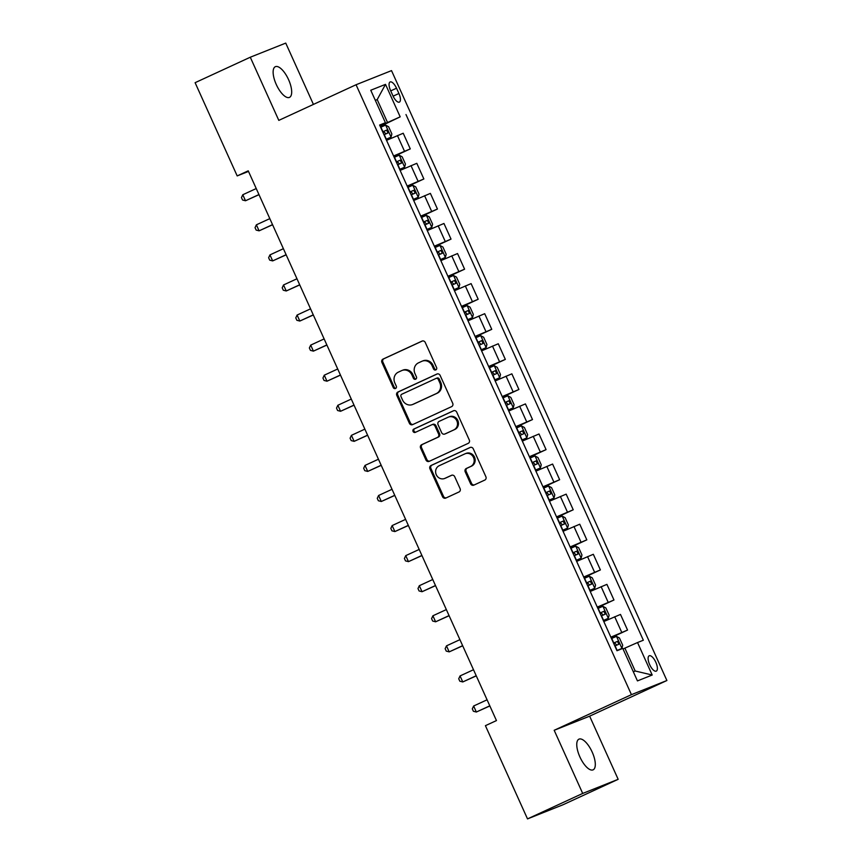 <?xml version="1.0" encoding="UTF-8"?>
<svg xmlns="http://www.w3.org/2000/svg" width="862" height="862" viewBox="0 0 862 862"><rect width="100%" height="100%" fill="white"/><g stroke="black" fill="none" stroke-linecap="round" stroke-linejoin="round"><path stroke-width="1.29" d="M435.816 369.906A1.81 1.67 -111.7 0 0 436.581 367.557L425.257 342.462A2.597 2.381 -111.7 0 0 422.024 341.104L383.019 359.098A2.597 2.381 -111.7 0 0 381.92 362.449L393.255 387.544A1.81 1.67 -111.7 0 0 395.518 388.503A1.81 1.67 -111.7 0 0 396.283 386.144L394.818 382.9A8.297 7.629 -111.7 0 1 398.341 372.147L401.595 370.649A8.297 7.629 -111.7 0 1 401.929 370.498A8.297 7.629 -111.7 0 1 411.939 375.002L413.404 378.256A1.81 1.67 -111.7 0 0 415.667 379.205A1.81 1.67 -111.7 0 0 416.432 376.856L414.967 373.602A8.297 7.629 -111.7 0 1 418.49 362.848L421.744 361.35A8.297 7.629 -111.7 0 1 422.089 361.2A8.297 7.629 -111.7 0 1 432.088 365.703L433.554 368.958A1.81 1.67 -111.7 0 0 435.816 369.906M592.172 752.063A16.895 6.594 65.2 0 0 578.952 739.154A16.895 6.594 65.2 0 0 579.9 756.944A16.895 6.594 65.2 0 0 593.11 769.841A16.895 6.594 65.2 0 0 592.172 752.063M288.544 79.595A16.895 6.594 65.2 0 0 275.334 66.697A16.895 6.594 65.2 0 0 276.271 84.487A16.895 6.594 65.2 0 0 289.481 97.384A16.895 6.594 65.2 0 0 288.544 79.595M655.81 662.231A8.448 3.297 65.2 0 0 649.205 655.777A8.448 3.297 65.2 0 0 649.679 664.677A8.448 3.297 65.2 0 0 656.284 671.121A8.448 3.297 65.2 0 0 655.81 662.231M470.598 483.765A2.597 2.381 -111.7 0 0 473.831 485.134L484.778 480.08A2.597 2.381 -111.7 0 0 485.877 476.718L473.292 448.854A2.597 2.381 -111.7 0 0 470.059 447.497L431.065 465.48A2.597 2.381 -111.7 0 0 429.955 468.842L442.54 496.706A2.597 2.381 -111.7 0 0 445.773 498.074L458.993 491.976A2.597 2.381 -111.7 0 0 460.092 488.614L454.705 476.686A2.597 2.381 -111.7 0 0 451.472 475.328L444.921 478.345A6.928 6.379 -111.7 0 1 444.63 478.475A6.928 6.379 -111.7 0 1 436.204 474.553A6.928 6.379 -111.7 0 1 439.211 465.717L464.887 453.875A6.928 6.379 -111.7 0 1 465.178 453.746A6.928 6.379 -111.7 0 1 473.604 457.668A6.928 6.379 -111.7 0 1 470.598 466.504L466.32 468.475A2.597 2.381 -111.7 0 0 465.211 471.837L470.598 483.765L471.557 483.388A2.597 2.381 -111.7 0 0 474.326 484.907M554.18 730.286L582.701 793.439L527.512 818.9L562.972 804.774L618.162 779.313L589.64 716.16L666.897 680.517L631.437 694.653L554.18 730.286L589.64 716.16M313.423 104.41L285.742 43.1L250.282 57.226L278.803 120.378L356.06 84.745L631.437 694.653M250.282 57.226L195.103 82.687L237.19 175.913L248.493 171.409M527.512 818.9L485.414 725.675L496.458 720.578L248.234 170.827L237.19 175.913M451.613 406.638A2.597 2.381 -111.7 0 0 452.712 403.276L440.126 375.412A2.597 2.381 -111.7 0 0 436.894 374.043L397.899 392.038A2.597 2.381 -111.7 0 0 396.8 395.399L409.385 423.264A2.597 2.381 -111.7 0 0 412.618 424.632L451.613 406.638M456.709 412.133L469.294 439.997A2.597 2.381 -111.7 0 1 468.195 443.359L429.19 461.353A2.597 2.381 -111.7 0 1 425.957 459.985L420.581 448.057A2.597 2.381 -111.7 0 1 421.68 444.706L437.497 437.4A2.597 2.381 -111.7 0 0 438.596 434.039L435.019 426.13A2.597 2.381 -111.7 0 0 431.787 424.772L415.322 432.368A1.81 1.67 -111.7 0 1 413.038 431.377A1.81 1.67 -111.7 0 1 413.825 429.06L453.477 410.765A2.597 2.381 -111.7 0 1 456.709 412.133M390.583 90.575L392.975 95.876A8.189 3.189 65.2 0 0 399.365 102.115A8.189 3.189 65.2 0 0 398.912 93.505L396.52 88.215A8.189 3.189 65.2 0 0 390.12 81.965A8.189 3.189 65.2 0 0 390.583 90.575M666.897 680.517L391.52 70.619L356.06 84.745M379.851 125.54L385.422 122.727L379.625 125.033L616.987 650.735L622.784 648.418L637.449 680.905L652.2 675.021L635.197 671.002L624.875 648.138L623.032 648.989M385.422 122.727L370.757 90.241L385.508 84.368L400.183 116.844L380.013 125.906M380.239 126.402L400.183 116.844M405.98 114.538L643.343 640.229L637.535 642.546L652.2 675.021M582.701 793.439L618.162 779.313M375.358 100.434L377.2 99.593L375.315 100.337M387.512 122.447L377.2 99.593L385.508 84.368M633.311 671.746L635.197 671.002M393.815 156.485L410.28 148.889L403.222 133.244L386.532 140.344M407.403 186.558L423.867 178.962L416.799 163.317L400.108 170.417M420.979 216.631L437.443 209.035L430.386 193.39L413.695 200.49M434.556 246.704L451.02 239.108L443.962 223.473L427.272 230.563M448.132 276.777L464.596 269.181L457.539 253.547L440.848 260.636M461.72 306.85L478.184 299.254L471.115 283.62L454.425 290.72M475.296 336.923L491.76 329.327L484.703 313.693L468.012 320.793M488.873 366.996L505.337 359.4L498.279 343.766L481.589 350.866M502.449 397.07L518.913 389.484L511.856 373.839L495.165 380.939M516.026 427.153L532.5 419.557L525.432 403.912L508.742 411.012M529.613 457.226L546.077 449.63L539.009 433.985L522.329 441.085M543.189 487.299L559.653 479.703L552.596 464.058L535.905 471.158M556.766 517.372L573.23 509.776L566.172 494.142L549.482 501.231M570.342 547.445L586.817 539.849L579.749 524.215L563.058 531.304M583.93 577.518L600.394 569.922L593.325 554.288L576.635 561.388M597.506 607.591L613.97 599.995L606.913 584.361L590.222 591.461M611.083 637.664L627.547 630.068L620.489 614.434L603.799 621.534M410.28 148.889L393.6 155.979M423.867 178.962L407.176 186.052M437.443 209.035L420.753 216.136M451.02 239.108L434.329 246.209M464.596 269.181L447.906 276.282M478.184 299.254L461.493 306.355M491.76 329.327L475.07 336.428M505.337 359.4L488.646 366.501M518.913 389.484L502.223 396.574M532.5 419.557L515.81 426.647M546.077 449.63L529.387 456.72M559.653 479.703L542.963 486.804M573.23 509.776L556.54 516.877M586.817 539.849L570.127 546.95M600.394 569.922L583.703 577.023M613.97 599.995L597.28 607.096M627.547 630.068L610.856 637.169M624.875 648.138L637.535 642.546M436.183 369.669A1.81 1.67 -111.7 0 1 434.513 368.57L433.047 365.326A8.297 7.629 -111.7 0 0 423.037 360.822L422.089 361.2M401.929 370.498L402.888 370.121A8.297 7.629 -111.7 0 1 412.898 374.625L414.363 377.868A1.81 1.67 -111.7 0 0 416.034 378.968M422.488 340.953L383.978 358.711A2.597 2.381 -111.7 0 0 382.879 362.072L394.214 387.167A1.81 1.67 -111.7 0 0 395.884 388.256M437.368 373.892L398.858 391.66A2.597 2.381 -111.7 0 0 397.759 395.022L410.334 422.886A2.597 2.381 -111.7 0 0 413.103 424.395M438.273 379.409A1.81 1.67 -111.7 0 0 436.01 378.45L401.778 394.246A1.81 1.67 -111.7 0 0 401.002 396.595L402.554 400.022A8.297 7.629 -111.7 0 0 412.553 404.526A8.297 7.629 -111.7 0 0 412.898 404.375L436.301 393.589A8.297 7.629 -111.7 0 0 439.814 382.825L438.273 379.409L439.232 379.021A1.81 1.67 -111.7 0 0 436.969 378.073L436.161 378.396M412.553 404.526L413.512 404.149A8.297 7.629 -111.7 0 0 413.857 403.998L412.898 404.375M439.232 379.021L440.773 382.448A8.297 7.629 -111.7 0 1 437.249 393.201L413.857 403.998M432.002 424.686L432.746 424.384A2.597 2.381 -111.7 0 1 435.978 425.753L439.555 433.661A2.597 2.381 -111.7 0 1 438.456 437.023L422.639 444.318A2.597 2.381 -111.7 0 0 421.54 447.68L426.916 459.608A2.597 2.381 -111.7 0 0 429.685 461.127M453.94 410.614L414.784 428.683A1.81 1.67 -111.7 0 0 415.883 432.11M453.908 429.836A6.928 6.379 -111.7 0 0 456.914 421.001A6.928 6.379 -111.7 0 0 448.488 417.079A6.928 6.379 -111.7 0 0 448.197 417.197L439.157 421.367A2.597 2.381 -111.7 0 0 438.058 424.729L441.624 432.649A2.597 2.381 -111.7 0 0 444.857 434.006L454.867 429.448A6.928 6.379 -111.7 0 0 457.873 420.613A6.928 6.379 -111.7 0 0 449.447 416.691L448.488 417.079M445.6 433.715A2.597 2.381 -111.7 0 0 445.816 433.629L444.857 434.006M454.867 429.448L445.816 433.629M465.178 453.746L466.137 453.369A6.928 6.379 -111.7 0 1 474.563 457.291A6.928 6.379 -111.7 0 1 471.557 466.126L467.279 468.098A2.597 2.381 -111.7 0 0 466.17 471.46L471.557 483.388M444.63 478.475L445.589 478.087A6.928 6.379 -111.7 0 0 445.88 477.968L444.921 478.345M451.936 475.177L445.88 477.968M470.523 447.335L432.024 465.103A2.597 2.381 -111.7 0 0 430.914 468.465L443.499 496.329A2.597 2.381 -111.7 0 0 446.268 497.848M386.09 139.364L391.036 137.144L391.865 133.976L388.611 126.757L385.605 125.109L380.627 127.274M391.036 137.144L386.057 139.299M256.229 188.552L242.793 194.747L245.508 200.76L259.009 194.683M383.999 134.731L387.975 132.985L386.672 130.097L382.696 131.843M382.728 131.908L383.504 131.563L385.497 133.341M242.793 194.747L241.457 197.592L242.545 199.995L245.508 200.76L258.945 194.564M399.666 169.437L404.612 167.217L405.442 164.049L402.188 156.83L399.181 155.182L394.214 157.347M404.612 167.217L399.645 169.372M269.817 218.625L256.38 224.82L259.096 230.833L272.586 224.756M397.576 164.804L401.563 163.058L400.259 160.17L396.272 161.916M396.304 161.981L397.08 161.636L399.074 163.414M256.38 224.82L255.044 227.665L256.122 230.068L259.096 230.833L272.532 224.637M413.254 199.51L418.189 197.29L419.029 194.122L415.764 186.903L412.758 185.265L407.791 187.42M418.189 197.29L413.221 199.445M283.393 248.698L269.957 254.893L272.672 260.906L286.162 254.84M411.152 194.877L415.161 193.12L413.835 190.243L409.849 191.989M409.881 192.054L410.657 191.709L412.65 193.487M269.957 254.893L268.621 257.738L269.709 260.141L272.672 260.906L286.109 254.71M426.83 229.583L431.776 227.363L432.605 224.195L429.341 216.976L426.345 215.338L421.367 217.493M431.776 227.363L426.798 229.518M296.97 278.771L283.533 284.966L286.249 290.979L299.739 284.913M424.74 224.95L428.737 223.193L427.412 220.316L423.436 222.062M423.457 222.127L424.233 221.782L426.227 223.57M283.533 284.966L282.197 287.811L283.286 290.214L286.249 290.979L299.685 284.783M440.407 259.656L445.352 257.436L446.182 254.268L442.928 247.049L439.922 245.411L434.944 247.566M445.352 257.436L440.374 259.602M310.546 308.844L297.11 315.039L299.825 321.052L313.326 314.986M438.316 255.023L442.314 253.266L440.988 250.389L437.012 252.135M437.034 252.2L437.821 251.855L439.814 253.643M297.11 315.039L295.774 317.884L296.862 320.287L299.825 321.052L313.262 314.856M453.983 289.729L458.929 287.509L459.758 284.341L456.504 277.122L453.498 275.484L448.531 277.639M458.929 287.509L453.962 289.675M324.134 338.917L310.697 345.112L313.412 351.136L326.903 345.059M451.893 285.096L455.89 283.339L454.576 280.462L450.589 282.219M450.621 282.273L451.397 281.928L453.39 283.717M310.697 345.112L309.361 347.957L310.439 350.36L313.412 351.136L326.849 344.929M467.56 319.802L472.505 317.582L473.335 314.414L470.081 307.195L467.075 305.557L462.107 307.712M472.505 317.582L467.538 319.748M337.71 368.99L324.274 375.185L326.989 381.209L340.479 375.132M465.469 315.18L469.478 313.423L468.152 310.535L464.165 312.292M464.198 312.346L464.974 312.001L466.967 313.79M324.274 375.185L322.938 378.03L324.026 380.433L326.989 381.209L340.425 375.002M481.147 349.886L486.093 347.666L486.922 344.488L483.657 337.268L480.651 335.63L475.684 337.785M486.093 347.666L481.115 349.821M351.287 399.063L337.85 405.269L340.565 411.282L354.056 405.205M479.056 345.253L483.054 343.496L481.729 340.619L477.753 342.365M477.774 342.419L478.55 342.085L480.543 343.863M337.85 405.269L336.514 408.103L337.602 410.517L340.565 411.282L354.002 405.086M494.723 379.959L499.669 377.739L500.499 374.561L497.234 367.352L494.238 365.703L489.26 367.869M499.669 377.739L494.691 379.894M364.863 429.136L351.427 435.342L354.142 441.355L367.643 435.278M492.633 375.326L496.631 373.569L495.305 370.692L491.329 372.438M491.351 372.492L492.137 372.158L494.131 373.936M351.427 435.342L350.091 438.176L351.179 440.59L354.142 441.355L367.578 435.159M508.3 410.032L513.246 407.812L514.075 404.644L510.821 397.425L507.815 395.777L502.837 397.942M513.246 407.812L508.278 409.967M378.44 459.22L365.014 465.415L367.729 471.428L381.219 465.351M506.209 405.399L510.207 403.642L508.892 400.765L504.906 402.511M504.938 402.576L505.714 402.231L507.707 404.009M365.014 465.415L363.678 468.249L364.755 470.663L367.729 471.428L381.166 465.232M521.876 440.105L526.822 437.885L527.652 434.717L524.398 427.498L521.391 425.85L516.424 428.015M526.822 437.885L521.855 440.04M392.027 489.293L378.59 495.488L381.306 501.501L394.796 495.424M519.786 435.472L523.773 433.726L522.469 430.838L518.482 432.584M518.515 432.649L519.29 432.304L521.284 434.082M378.59 495.488L377.254 498.333L378.343 500.736L381.306 501.501L394.742 495.305M535.464 470.178L540.399 467.958L541.239 464.79L537.974 457.571L534.968 455.933L530.001 458.088M540.399 467.958L535.431 470.113M405.603 519.366L392.167 525.561L394.882 531.574L408.372 525.508M533.373 465.545L537.371 463.788L536.045 460.911L532.069 462.657M532.091 462.722L532.867 462.377L534.86 464.155M392.167 525.561L390.831 528.406L391.919 530.809L394.882 531.574L408.319 525.378M549.04 500.251L553.986 498.031L554.816 494.863L551.551 487.644L548.555 486.006L543.577 488.161M553.986 498.031L549.008 500.186M419.18 549.439L405.743 555.634L408.459 561.647L421.949 555.581M546.95 495.618L550.947 493.861L549.622 490.984L545.646 492.73M545.668 492.795L546.443 492.45L548.447 494.238M405.743 555.634L404.407 558.479L405.496 560.882L408.459 561.647L421.895 555.451M562.617 530.324L567.562 528.104L568.392 524.936L565.138 517.717L562.132 516.079L557.154 518.234M567.562 528.104L562.595 530.27M432.756 579.512L419.32 585.707L422.035 591.72L435.536 585.654M560.526 525.691L564.524 523.934L563.198 521.057L559.222 522.803M559.255 522.868L560.031 522.523L562.024 524.312M419.32 585.707L417.984 588.552L419.072 590.955L422.035 591.72L435.472 585.524M576.193 560.397L581.139 558.177L581.969 555.009L578.714 547.79L575.708 546.152L570.741 548.307M581.139 558.177L576.172 560.343M446.344 609.585L432.907 615.78L435.622 621.804L449.113 615.727M574.103 555.764L578.09 554.018L576.786 551.13L572.799 552.876M572.831 552.941L573.607 552.596L575.601 554.385M432.907 615.78L431.571 618.625L432.649 621.028L435.622 621.804L449.059 615.597M589.78 590.47L594.715 588.25L595.556 585.082L592.291 577.863L589.285 576.225L584.317 578.38M594.715 588.25L589.748 590.416M459.92 639.658L446.484 645.853L449.199 651.877L462.689 645.8M587.679 585.848L591.666 584.091L590.362 581.203L586.375 582.96M586.408 583.014L587.184 582.669L589.177 584.458M446.484 645.853L445.148 648.698L446.236 651.101L449.199 651.877L462.635 645.67M603.357 620.554L608.303 618.323L609.132 615.156L605.867 607.936L602.872 606.298L597.894 608.453M608.303 618.323L603.325 620.489M473.497 669.731L460.06 675.927L462.775 681.95L476.266 675.873M601.267 615.921L605.243 614.164L603.939 611.287L599.963 613.033M599.984 613.087L600.76 612.753L602.753 614.531M460.06 675.927L458.724 678.771L459.812 681.185L462.775 681.95L476.212 675.743M616.933 650.627L621.879 648.407L622.709 645.229L619.455 638.02L616.449 636.371L611.47 638.537M621.879 648.407L616.901 650.562M487.073 699.804L473.637 706.01L476.352 712.023L489.853 705.946M614.843 645.994L618.819 644.248L617.515 641.36L613.539 643.106M613.561 643.16L614.347 642.826L616.341 644.604M473.637 706.01L472.301 708.844L473.389 711.258L476.352 712.023L489.788 705.827M404.483 151.195L397.425 135.56M418.07 181.268L411.002 165.633M431.647 211.341L424.589 195.706M445.223 241.414L438.165 225.779M458.799 271.487L451.742 255.852M472.387 301.571L465.318 285.925M485.963 331.644L478.895 315.998M499.54 361.717L492.482 346.071M513.116 391.79L506.059 376.155M526.693 421.863L519.635 406.228M540.28 451.936L533.212 436.301M553.857 482.009L546.799 466.374M567.433 512.082L560.375 496.447M581.01 542.155L573.952 526.52M594.597 572.239L587.528 556.593M608.173 602.312L601.116 586.666M621.75 632.385L614.692 616.739M390.723 90.887L396.52 88.215M393.115 96.178L398.912 93.505M433.047 365.326L432.088 365.703M414.363 377.868L413.404 378.256M412.898 374.625L411.939 375.002M394.214 387.167L393.255 387.544M382.879 362.072L381.92 362.449M383.978 358.711L383.019 359.098M434.513 368.57L433.554 368.958M410.334 422.886L409.385 423.264M397.759 395.022L396.8 395.399M398.858 391.66L397.899 392.038M437.249 393.201L436.301 393.589M440.773 382.448L439.814 382.825M426.916 459.608L425.957 459.985M421.54 447.68L420.581 448.057M422.639 444.318L421.68 444.706M438.456 437.023L437.497 437.4M439.555 433.661L438.596 434.039M435.978 425.753L435.019 426.13M414.784 428.683L413.825 429.06M466.17 471.46L465.211 471.837M467.279 468.098L466.32 468.475M471.557 466.126L470.598 466.504M443.499 496.329L442.54 496.706M430.914 468.465L429.955 468.842M432.024 465.103L431.065 465.48M391.057 137.058L385.68 125.152M382.954 131.724L380.885 127.156M386.316 139.191L384.258 134.612M383.504 131.563L386.672 130.097M404.634 167.131L399.257 155.225M396.531 161.797L394.462 157.229M399.903 169.264L397.835 164.685M397.08 161.636L400.259 160.17M418.21 197.215L412.833 185.298M410.107 191.881L408.049 187.302M413.48 199.337L411.411 194.758M410.657 191.709L413.835 190.243M431.797 227.288L426.421 215.371M423.684 221.954L421.626 217.375M427.056 229.411L424.988 224.842M424.233 221.782L427.412 220.316M445.374 257.361L439.997 245.454M437.271 252.027L435.202 247.459M440.633 259.484L438.575 254.915M437.821 251.855L440.988 250.389M458.95 287.434L453.574 275.528M450.848 282.1L448.779 277.532M454.209 289.557L452.151 284.988M451.397 281.928L454.576 280.462M472.527 317.507L467.15 305.601M464.424 312.173L462.366 307.605M467.797 319.63L465.728 315.061M464.974 312.001L468.152 310.535M486.114 347.58L480.737 335.674M478.001 342.246L475.943 337.678M481.373 349.703L479.304 345.134M478.55 342.085L481.729 340.619M499.691 377.653L494.314 365.747M491.588 372.319L489.519 367.751M494.95 379.776L492.892 375.207M492.137 372.158L495.305 370.692M513.267 407.726L507.89 395.82M505.164 402.392L503.096 397.824M508.526 409.849L506.468 405.28M505.714 402.231L508.892 400.765M526.844 437.799L521.467 425.893M518.741 432.465L516.683 427.897M522.113 439.932L520.045 435.353M519.29 432.304L522.469 430.838M540.42 467.883L535.043 455.966M532.317 462.549L530.259 457.97M535.69 470.005L533.621 465.426M532.867 462.377L536.045 460.911M554.007 497.956L548.631 486.039M545.905 492.622L543.836 488.043M549.266 500.079L547.208 495.51M546.443 492.45L549.622 490.984M567.584 528.029L562.207 516.112M559.481 522.695L557.412 518.116M562.843 530.152L560.785 525.583M560.031 522.523L563.198 521.057M581.16 558.102L575.784 546.196M573.058 552.768L570.989 548.2M576.43 560.225L574.361 555.656M573.607 552.596L576.786 551.13M594.737 588.175L589.36 576.269M586.634 582.841L584.576 578.273M590.007 590.298L587.938 585.729M587.184 582.669L590.362 581.203M608.324 618.248L602.947 606.342M600.211 612.914L598.153 608.346M603.583 620.371L601.514 615.802M600.76 612.753L603.939 611.287M621.901 648.321L616.524 636.415M613.798 642.987L611.729 638.419M617.16 650.444L615.102 645.875M614.347 642.826L617.515 641.36M437.045 378.041L436.086 378.418M432.853 424.341L431.894 424.729M445.708 433.672L444.749 434.049"/></g></svg>
